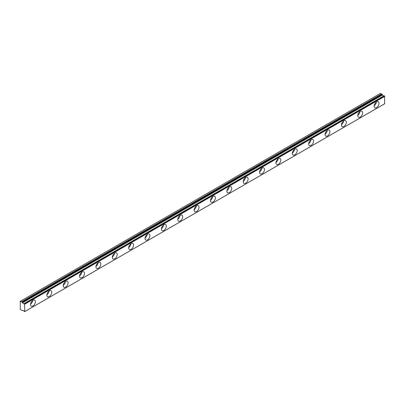 <?xml version="1.0" encoding="UTF-8"?>
<svg xmlns="http://www.w3.org/2000/svg" width="405" height="405" viewBox="0 0 405 405"><rect width="100%" height="100%" fill="white"/><g stroke="black" fill="none" stroke-linecap="round" stroke-linejoin="round"><path stroke-width="0.61" d="M375.096 103.341A2.025 1.169 -60 0 1 374.605 104.191M31.458 301.735A2.025 1.169 -60 0 1 30.967 302.591M47.825 292.288A2.025 1.169 -60 0 1 47.329 293.144M64.187 282.842A2.025 1.169 -60 0 1 63.696 283.692M80.549 273.39A2.025 1.169 -60 0 1 80.058 274.246M96.916 263.944A2.025 1.169 -60 0 1 96.42 264.799M113.278 254.497A2.025 1.169 -60 0 1 112.787 255.352M129.64 245.05A2.025 1.169 -60 0 1 129.149 245.906M146.008 235.604A2.025 1.169 -60 0 1 145.511 236.459M162.37 226.157A2.025 1.169 -60 0 1 161.879 227.008M178.732 216.71A2.025 1.169 -60 0 1 178.24 217.561M195.099 207.259A2.025 1.169 -60 0 1 194.602 208.114M211.461 197.812A2.025 1.169 -60 0 1 210.97 198.668M227.823 188.365A2.025 1.169 -60 0 1 227.332 189.221M244.19 178.919A2.025 1.169 -60 0 1 243.694 179.774M260.552 169.472A2.025 1.169 -60 0 1 260.061 170.323M276.914 160.026A2.025 1.169 -60 0 1 276.423 160.876M293.281 150.574A2.025 1.169 -60 0 1 292.785 151.429M309.643 141.127A2.025 1.169 -60 0 1 309.147 141.983M326.005 131.681A2.025 1.169 -60 0 1 325.514 132.536M342.372 122.234A2.025 1.169 -60 0 1 341.876 123.09M358.734 112.787A2.025 1.169 -60 0 1 358.238 113.638M384.183 95.742L24.421 303.72L384.183 95.742L24.077 303.593A1.159 0.668 60 0 1 23.936 303.73A1.159 0.668 60 0 1 23.358 303.674A1.159 0.668 60 0 1 22.639 302.768L382.639 94.922L22.639 302.768M383.738 95.939A1.159 0.668 60 0 1 383.358 95.828A1.159 0.668 60 0 1 382.639 94.922M376.569 107.593A3.473 2.005 120 0 0 378.837 104.53A3.473 2.005 120 0 0 378.305 101.751A3.473 2.005 120 0 0 376.569 101.923A3.473 2.005 120 0 0 374.301 104.981A3.473 2.005 120 0 0 374.833 107.765A3.473 2.005 120 0 0 376.569 107.593M374.129 105.867A3.473 2.005 120 0 0 376.311 102.09M32.932 305.988A3.473 2.005 120 0 0 35.2 302.93A3.473 2.005 120 0 0 34.668 300.145A3.473 2.005 120 0 0 32.932 300.318A3.473 2.005 120 0 0 30.664 303.38A3.473 2.005 120 0 0 31.195 306.16A3.473 2.005 120 0 0 32.932 305.988M30.491 304.266A3.473 2.005 120 0 0 32.673 300.485M49.294 296.541A3.473 2.005 120 0 0 51.562 293.483A3.473 2.005 120 0 0 51.03 290.699A3.473 2.005 120 0 0 49.294 290.871A3.473 2.005 120 0 0 47.026 293.929A3.473 2.005 120 0 0 47.562 296.713A3.473 2.005 120 0 0 49.294 296.541M46.853 294.815A3.473 2.005 120 0 0 49.035 291.038M65.661 287.094A3.473 2.005 120 0 0 67.929 284.037A3.473 2.005 120 0 0 67.397 281.252A3.473 2.005 120 0 0 65.661 281.424A3.473 2.005 120 0 0 63.393 284.482A3.473 2.005 120 0 0 63.924 287.267A3.473 2.005 120 0 0 65.661 287.094M63.22 285.368A3.473 2.005 120 0 0 65.402 281.591M82.023 277.648A3.473 2.005 120 0 0 84.291 274.585A3.473 2.005 120 0 0 83.759 271.806A3.473 2.005 120 0 0 82.023 271.978A3.473 2.005 120 0 0 79.755 275.035A3.473 2.005 120 0 0 80.286 277.82A3.473 2.005 120 0 0 82.023 277.648M79.582 275.921A3.473 2.005 120 0 0 81.764 272.145M98.385 268.196A3.473 2.005 120 0 0 100.653 265.138A3.473 2.005 120 0 0 100.121 262.359A3.473 2.005 120 0 0 98.385 262.531A3.473 2.005 120 0 0 96.117 265.589A3.473 2.005 120 0 0 96.653 268.368A3.473 2.005 120 0 0 98.385 268.196M95.945 266.475A3.473 2.005 120 0 0 98.126 262.693M114.752 258.749A3.473 2.005 120 0 0 117.02 255.692A3.473 2.005 120 0 0 116.488 252.912A3.473 2.005 120 0 0 114.752 253.084A3.473 2.005 120 0 0 112.484 256.142A3.473 2.005 120 0 0 113.015 258.922A3.473 2.005 120 0 0 114.752 258.749M112.312 257.028A3.473 2.005 120 0 0 114.488 253.246M131.114 249.303A3.473 2.005 120 0 0 133.382 246.245A3.473 2.005 120 0 0 132.85 243.461A3.473 2.005 120 0 0 131.114 243.633A3.473 2.005 120 0 0 128.846 246.696A3.473 2.005 120 0 0 129.377 249.475A3.473 2.005 120 0 0 131.114 249.303M128.674 247.582A3.473 2.005 120 0 0 130.856 243.8M147.476 239.856A3.473 2.005 120 0 0 149.744 236.798A3.473 2.005 120 0 0 149.212 234.014A3.473 2.005 120 0 0 147.476 234.186A3.473 2.005 120 0 0 145.208 237.249A3.473 2.005 120 0 0 145.739 240.028A3.473 2.005 120 0 0 147.476 239.856M145.036 238.13A3.473 2.005 120 0 0 147.218 234.353M163.843 230.41A3.473 2.005 120 0 0 166.111 227.352A3.473 2.005 120 0 0 165.574 224.567A3.473 2.005 120 0 0 163.843 224.74A3.473 2.005 120 0 0 161.575 227.797A3.473 2.005 120 0 0 162.106 230.582A3.473 2.005 120 0 0 163.843 230.41M161.398 228.683A3.473 2.005 120 0 0 163.579 224.907M180.205 220.963A3.473 2.005 120 0 0 182.473 217.9A3.473 2.005 120 0 0 181.941 215.121A3.473 2.005 120 0 0 180.205 215.293A3.473 2.005 120 0 0 177.937 218.351A3.473 2.005 120 0 0 178.468 221.135A3.473 2.005 120 0 0 180.205 220.963M177.765 219.237A3.473 2.005 120 0 0 179.947 215.46M196.567 211.511A3.473 2.005 120 0 0 198.835 208.453A3.473 2.005 120 0 0 198.303 205.674A3.473 2.005 120 0 0 196.567 205.846A3.473 2.005 120 0 0 194.299 208.904A3.473 2.005 120 0 0 194.83 211.683A3.473 2.005 120 0 0 196.567 211.511M194.127 209.79A3.473 2.005 120 0 0 196.309 206.008M212.934 202.065A3.473 2.005 120 0 0 215.202 199.007A3.473 2.005 120 0 0 214.665 196.228A3.473 2.005 120 0 0 212.934 196.4A3.473 2.005 120 0 0 210.666 199.457A3.473 2.005 120 0 0 211.197 202.237A3.473 2.005 120 0 0 212.934 202.065M210.489 200.343A3.473 2.005 120 0 0 212.671 196.562M229.296 192.618A3.473 2.005 120 0 0 231.564 189.56A3.473 2.005 120 0 0 231.032 186.776A3.473 2.005 120 0 0 229.296 186.948A3.473 2.005 120 0 0 227.028 190.011A3.473 2.005 120 0 0 227.559 192.79A3.473 2.005 120 0 0 229.296 192.618M226.856 190.897A3.473 2.005 120 0 0 229.038 187.115M245.658 183.171A3.473 2.005 120 0 0 247.926 180.114A3.473 2.005 120 0 0 247.394 177.329A3.473 2.005 120 0 0 245.658 177.501A3.473 2.005 120 0 0 243.39 180.564A3.473 2.005 120 0 0 243.921 183.344A3.473 2.005 120 0 0 245.658 183.171M243.218 181.445A3.473 2.005 120 0 0 245.4 177.668M262.025 173.725A3.473 2.005 120 0 0 264.293 170.667A3.473 2.005 120 0 0 263.756 167.883A3.473 2.005 120 0 0 262.025 168.055A3.473 2.005 120 0 0 259.757 171.112A3.473 2.005 120 0 0 260.288 173.897A3.473 2.005 120 0 0 262.025 173.725M259.58 171.998A3.473 2.005 120 0 0 261.762 168.222M278.387 164.278A3.473 2.005 120 0 0 280.655 161.215A3.473 2.005 120 0 0 280.123 158.436A3.473 2.005 120 0 0 278.387 158.608A3.473 2.005 120 0 0 276.119 161.666A3.473 2.005 120 0 0 276.65 164.45A3.473 2.005 120 0 0 278.387 164.278M275.947 162.552A3.473 2.005 120 0 0 278.129 158.775M294.749 154.831A3.473 2.005 120 0 0 297.017 151.769A3.473 2.005 120 0 0 296.485 148.989A3.473 2.005 120 0 0 294.749 149.161A3.473 2.005 120 0 0 292.481 152.219A3.473 2.005 120 0 0 293.012 154.999A3.473 2.005 120 0 0 294.749 154.831M292.309 153.105A3.473 2.005 120 0 0 294.491 149.323M311.116 145.38A3.473 2.005 120 0 0 313.379 142.322A3.473 2.005 120 0 0 312.847 139.543A3.473 2.005 120 0 0 311.116 139.715A3.473 2.005 120 0 0 308.848 142.773A3.473 2.005 120 0 0 309.38 145.552A3.473 2.005 120 0 0 311.116 145.38M308.671 143.659A3.473 2.005 120 0 0 310.853 139.877M327.478 135.933A3.473 2.005 120 0 0 329.746 132.875A3.473 2.005 120 0 0 329.214 130.096A3.473 2.005 120 0 0 327.478 130.263A3.473 2.005 120 0 0 325.21 133.326A3.473 2.005 120 0 0 325.742 136.105A3.473 2.005 120 0 0 327.478 135.933M325.038 134.212A3.473 2.005 120 0 0 327.22 130.43M343.84 126.487A3.473 2.005 120 0 0 346.108 123.429A3.473 2.005 120 0 0 345.576 120.644A3.473 2.005 120 0 0 343.84 120.817A3.473 2.005 120 0 0 341.572 123.879A3.473 2.005 120 0 0 342.103 126.659A3.473 2.005 120 0 0 343.84 126.487M341.4 124.76A3.473 2.005 120 0 0 343.582 120.984M360.207 117.04A3.473 2.005 120 0 0 362.47 113.982A3.473 2.005 120 0 0 361.938 111.198A3.473 2.005 120 0 0 360.207 111.37A3.473 2.005 120 0 0 357.939 114.428A3.473 2.005 120 0 0 358.471 117.212A3.473 2.005 120 0 0 360.207 117.04M357.762 115.314A3.473 2.005 120 0 0 359.944 111.537M20.493 301.168L380.498 93.327L381.561 93.94L21.561 301.786L20.25 301.31L20.25 309.248L21.561 310.286L22.639 310.554A1.159 0.668 60 0 1 22.781 310.417A1.159 0.668 60 0 1 24.077 311.384L24.751 311.561L24.609 303.922L384.608 96.081L384.421 95.879M22.533 302.631L21.708 301.927L381.707 94.081L382.533 94.785M384.097 95.732L24.128 303.568M384.608 96.081L384.608 103.822L24.609 311.668L384.583 103.837M24.751 304.195L384.75 96.349M384.75 103.72L24.751 311.561M22.969 310.367L22.639 310.554M22.052 302.353L382.052 94.507M381.905 94.365L21.9 302.211M22.984 310.367L22.619 310.574"/></g></svg>
